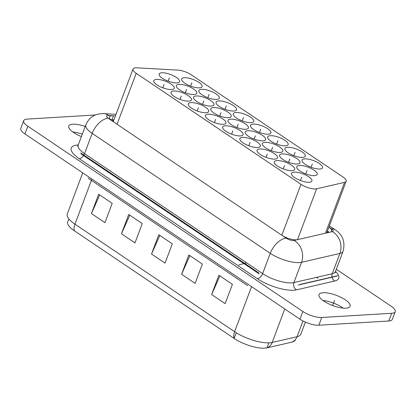 <?xml version="1.0" encoding="UTF-8"?>
<svg xmlns="http://www.w3.org/2000/svg" width="416" height="416" viewBox="0 0 416 416"><rect width="100%" height="100%" fill="white"/><g stroke="black" fill="none" stroke-linecap="round" stroke-linejoin="round"><path stroke-width="0.62" d="M171.558 89.539A10.91 3.552 -159.4 0 1 159.692 86.45A10.91 3.552 -159.4 0 1 153.832 80.642A10.91 3.552 -159.4 0 1 156.53 79.42A10.91 3.552 -159.4 0 1 168.402 82.508A10.91 3.552 -159.4 0 1 174.257 88.317A10.91 3.552 -159.4 0 1 171.558 89.539M188.765 101.13A10.91 3.552 -159.4 0 1 176.899 98.041A10.91 3.552 -159.4 0 1 171.038 92.232A10.91 3.552 -159.4 0 1 173.737 91.01A10.91 3.552 -159.4 0 1 185.604 94.099A10.91 3.552 -159.4 0 1 191.464 99.908A10.91 3.552 -159.4 0 1 188.765 101.13M205.972 112.72A10.91 3.552 -159.4 0 1 194.106 109.632A10.91 3.552 -159.4 0 1 188.245 103.823A10.91 3.552 -159.4 0 1 190.944 102.601A10.91 3.552 -159.4 0 1 202.81 105.69A10.91 3.552 -159.4 0 1 208.671 111.498A10.91 3.552 -159.4 0 1 205.972 112.72M223.179 124.311A10.91 3.552 -159.4 0 1 211.307 121.222A10.91 3.552 -159.4 0 1 205.452 115.414A10.91 3.552 -159.4 0 1 208.151 114.192A10.91 3.552 -159.4 0 1 220.017 117.281A10.91 3.552 -159.4 0 1 225.878 123.089A10.91 3.552 -159.4 0 1 223.179 124.311M240.386 135.902A10.91 3.552 -159.4 0 1 228.514 132.813A10.91 3.552 -159.4 0 1 222.659 127.005A10.91 3.552 -159.4 0 1 225.358 125.783A10.91 3.552 -159.4 0 1 237.224 128.872A10.91 3.552 -159.4 0 1 243.084 134.68A10.91 3.552 -159.4 0 1 240.386 135.902M257.587 147.493A10.91 3.552 -159.4 0 1 245.721 144.404A10.91 3.552 -159.4 0 1 239.866 138.596A10.91 3.552 -159.4 0 1 242.564 137.374A10.91 3.552 -159.4 0 1 254.431 140.462A10.91 3.552 -159.4 0 1 260.291 146.271A10.91 3.552 -159.4 0 1 257.587 147.493M274.794 159.084A10.91 3.552 -159.4 0 1 262.928 155.995A10.91 3.552 -159.4 0 1 257.067 150.186A10.91 3.552 -159.4 0 1 259.771 148.964A10.91 3.552 -159.4 0 1 271.638 152.053A10.91 3.552 -159.4 0 1 277.493 157.862A10.91 3.552 -159.4 0 1 274.794 159.084M292.001 170.674A10.91 3.552 -159.4 0 1 280.134 167.586A10.91 3.552 -159.4 0 1 274.274 161.777A10.91 3.552 -159.4 0 1 276.973 160.555A10.91 3.552 -159.4 0 1 288.844 163.644A10.91 3.552 -159.4 0 1 294.7 169.452A10.91 3.552 -159.4 0 1 292.001 170.674M309.208 182.265A10.91 3.552 -159.4 0 1 297.341 179.176A10.91 3.552 -159.4 0 1 291.481 173.368A10.91 3.552 -159.4 0 1 294.18 172.146A10.91 3.552 -159.4 0 1 306.051 175.235A10.91 3.552 -159.4 0 1 311.906 181.043A10.91 3.552 -159.4 0 1 309.208 182.265M176.873 82.904A10.91 3.552 -159.4 0 1 165.006 79.815A10.91 3.552 -159.4 0 1 159.146 74.006A10.91 3.552 -159.4 0 1 161.85 72.784A10.91 3.552 -159.4 0 1 173.716 75.873A10.91 3.552 -159.4 0 1 179.572 81.682A10.91 3.552 -159.4 0 1 176.873 82.904M194.08 94.494A10.91 3.552 -159.4 0 1 182.213 91.406A10.91 3.552 -159.4 0 1 176.353 85.597A10.91 3.552 -159.4 0 1 179.052 84.375A10.91 3.552 -159.4 0 1 190.923 87.464A10.91 3.552 -159.4 0 1 196.778 93.272A10.91 3.552 -159.4 0 1 194.08 94.494M211.286 106.085A10.91 3.552 -159.4 0 1 199.42 102.996A10.91 3.552 -159.4 0 1 193.56 97.188A10.91 3.552 -159.4 0 1 196.258 95.966A10.91 3.552 -159.4 0 1 208.13 99.055A10.91 3.552 -159.4 0 1 213.985 104.863A10.91 3.552 -159.4 0 1 211.286 106.085M228.493 117.676A10.91 3.552 -159.4 0 1 216.627 114.587A10.91 3.552 -159.4 0 1 210.766 108.779A10.91 3.552 -159.4 0 1 213.465 107.557A10.91 3.552 -159.4 0 1 225.332 110.646A10.91 3.552 -159.4 0 1 231.192 116.454A10.91 3.552 -159.4 0 1 228.493 117.676M245.7 129.267A10.91 3.552 -159.4 0 1 233.834 126.178A10.91 3.552 -159.4 0 1 227.973 120.37A10.91 3.552 -159.4 0 1 230.672 119.148A10.91 3.552 -159.4 0 1 242.538 122.236A10.91 3.552 -159.4 0 1 248.399 128.045A10.91 3.552 -159.4 0 1 245.7 129.267M262.907 140.858A10.91 3.552 -159.4 0 1 251.035 137.769A10.91 3.552 -159.4 0 1 245.18 131.96A10.91 3.552 -159.4 0 1 247.879 130.738A10.91 3.552 -159.4 0 1 259.745 133.827A10.91 3.552 -159.4 0 1 265.606 139.636A10.91 3.552 -159.4 0 1 262.907 140.858M280.114 152.448A10.91 3.552 -159.4 0 1 268.242 149.36A10.91 3.552 -159.4 0 1 262.387 143.551A10.91 3.552 -159.4 0 1 265.086 142.329A10.91 3.552 -159.4 0 1 276.952 145.418A10.91 3.552 -159.4 0 1 282.812 151.226A10.91 3.552 -159.4 0 1 280.114 152.448M297.315 164.039A10.91 3.552 -159.4 0 1 285.449 160.95A10.91 3.552 -159.4 0 1 279.588 155.142A10.91 3.552 -159.4 0 1 282.292 153.92A10.91 3.552 -159.4 0 1 294.159 157.009A10.91 3.552 -159.4 0 1 300.019 162.817A10.91 3.552 -159.4 0 1 297.315 164.039M314.522 175.63A10.91 3.552 -159.4 0 1 302.656 172.541A10.91 3.552 -159.4 0 1 296.795 166.733A10.91 3.552 -159.4 0 1 299.494 165.511A10.91 3.552 -159.4 0 1 311.366 168.6A10.91 3.552 -159.4 0 1 317.221 174.408A10.91 3.552 -159.4 0 1 314.522 175.63M199.394 87.859A10.91 3.552 -159.4 0 1 187.528 84.77A10.91 3.552 -159.4 0 1 181.667 78.962A10.91 3.552 -159.4 0 1 184.371 77.74A10.91 3.552 -159.4 0 1 196.238 80.829A10.91 3.552 -159.4 0 1 202.098 86.637A10.91 3.552 -159.4 0 1 199.394 87.859M216.601 99.45A10.91 3.552 -159.4 0 1 204.734 96.361A10.91 3.552 -159.4 0 1 198.874 90.553A10.91 3.552 -159.4 0 1 201.573 89.331A10.91 3.552 -159.4 0 1 213.444 92.42A10.91 3.552 -159.4 0 1 219.3 98.228A10.91 3.552 -159.4 0 1 216.601 99.45M233.808 111.041A10.91 3.552 -159.4 0 1 221.941 107.952A10.91 3.552 -159.4 0 1 216.081 102.144A10.91 3.552 -159.4 0 1 218.78 100.922A10.91 3.552 -159.4 0 1 230.651 104.01A10.91 3.552 -159.4 0 1 236.506 109.819A10.91 3.552 -159.4 0 1 233.808 111.041M251.014 122.632A10.91 3.552 -159.4 0 1 239.148 119.543A10.91 3.552 -159.4 0 1 233.288 113.734A10.91 3.552 -159.4 0 1 235.986 112.512A10.91 3.552 -159.4 0 1 247.858 115.601A10.91 3.552 -159.4 0 1 253.713 121.41A10.91 3.552 -159.4 0 1 251.014 122.632M268.221 134.222A10.91 3.552 -159.4 0 1 256.355 131.134A10.91 3.552 -159.4 0 1 250.494 125.325A10.91 3.552 -159.4 0 1 253.193 124.103A10.91 3.552 -159.4 0 1 265.06 127.192A10.91 3.552 -159.4 0 1 270.92 133A10.91 3.552 -159.4 0 1 268.221 134.222M285.428 145.813A10.91 3.552 -159.4 0 1 273.562 142.724A10.91 3.552 -159.4 0 1 267.701 136.916A10.91 3.552 -159.4 0 1 270.4 135.694A10.91 3.552 -159.4 0 1 282.266 138.783A10.91 3.552 -159.4 0 1 288.127 144.591A10.91 3.552 -159.4 0 1 285.428 145.813M302.635 157.404A10.91 3.552 -159.4 0 1 290.763 154.315A10.91 3.552 -159.4 0 1 284.908 148.507A10.91 3.552 -159.4 0 1 287.607 147.285A10.91 3.552 -159.4 0 1 299.473 150.374A10.91 3.552 -159.4 0 1 305.334 156.182A10.91 3.552 -159.4 0 1 302.635 157.404M319.842 168.995A10.91 3.552 -159.4 0 1 307.97 165.906A10.91 3.552 -159.4 0 1 302.115 160.098A10.91 3.552 -159.4 0 1 304.814 158.876A10.91 3.552 -159.4 0 1 316.68 161.964A10.91 3.552 -159.4 0 1 322.54 167.773A10.91 3.552 -159.4 0 1 319.842 168.995M343.195 308.116A16.64 5.418 20.6 0 0 323.008 300.524M323.097 292.739A16.64 5.418 -159.4 0 1 341.193 297.45A16.64 5.418 -159.4 0 1 350.126 306.311A16.64 5.418 -159.4 0 1 346.013 308.178A16.64 5.418 -159.4 0 1 327.912 303.467A16.64 5.418 -159.4 0 1 318.978 294.601A16.64 5.418 -159.4 0 1 323.097 292.739M82.3 134.181A16.64 5.418 20.6 0 0 72.805 131.981M81.396 136.578A16.64 5.418 -159.4 0 1 68.775 126.058A16.64 5.418 -159.4 0 1 72.894 124.192A16.64 5.418 -159.4 0 1 85.202 126.454M211.63 294.528L218.889 275.215L232.409 284.326L225.15 303.638L211.63 294.528L219.939 275.922M181.574 274.279L188.833 254.966L202.358 264.077L195.099 283.39L181.574 274.279L189.883 255.674M151.518 254.036L158.777 234.723L172.302 243.833L165.043 263.146L151.518 254.036L159.827 235.43M121.462 233.787L128.721 214.474L142.246 223.584L134.987 242.897L121.462 233.787L129.776 215.186M91.411 213.543L98.67 194.23L112.195 203.341L104.936 222.654L91.411 213.543L99.72 194.938M295.391 339.602L295.318 339.82A22.984 7.483 -159.4 0 1 291.944 342.118A10.91 9.261 -103 0 0 297.045 336.726A26.187 8.528 20.6 0 0 300.867 334.152L305.386 322.13M236.293 332.779L234.109 338.411A10.91 6.079 -56 0 1 234.614 331.698A26.187 8.528 20.6 0 0 269.516 342.831A26.187 8.528 20.6 0 0 272.173 342.467A10.91 9.261 77 0 1 267.072 347.859A22.984 7.483 -159.4 0 1 264.742 348.176A22.984 7.483 -159.4 0 1 234.109 338.411L74.448 230.854A22.984 7.483 -159.4 0 1 67.756 221.832L68.91 218.915M291.944 342.118L267.072 347.859L268.861 342.857M327.48 231.01A10.91 3.552 -159.4 0 1 329.082 232.367M110.614 119.647A10.863 3.536 -159.4 0 1 111.992 119.647L113.958 119.756M82.732 172.879L67.309 213.912A26.187 8.528 20.6 0 0 74.953 224.146A10.91 6.079 124 0 0 74.448 230.859M336.315 269.272L391.061 306.15A14.186 4.618 -159.4 0 1 395.2 311.688L392.298 319.415A14.186 4.618 -159.4 0 1 388.788 321.001L318.843 325.224A14.186 4.618 -159.4 0 1 299.936 319.197L24.939 133.947A14.186 4.618 -159.4 0 1 20.8 128.404L23.702 120.676A14.186 4.618 -159.4 0 1 27.212 119.09L95.545 114.967M395.2 311.688A14.186 4.618 -159.4 0 1 391.69 313.279L321.745 317.496A14.186 4.618 -159.4 0 1 302.838 311.47L27.841 126.22A14.186 4.618 -159.4 0 1 23.702 120.676M297.378 239.684L332.394 231.603A16.364 13.894 77 0 1 339.882 253.453L301.548 262.304A21.819 7.108 -159.4 0 1 299.333 262.605A21.819 7.108 -159.4 0 1 270.244 253.328A16.364 9.121 -56 0 1 286.234 238.207L281.798 235.222A10.863 3.536 20.6 0 0 296.275 239.834A10.863 3.536 20.6 0 0 297.378 239.684L294.06 240.453A16.364 13.894 77 0 1 301.548 262.304L293.925 282.578A5.455 4.633 -103 0 0 296.421 289.864A27.279 8.882 -159.4 0 1 257.296 278.647L79.222 158.688A27.279 8.882 -159.4 0 1 78.244 144.966M330.039 232.149A10.91 3.552 20.6 0 0 331.63 231.078A10.91 3.552 20.6 0 0 328.931 227.152M111.992 119.647L113.448 115.783L115.414 115.892M108.165 118.253A5.455 1.778 20.6 0 1 108.586 115.508L113.448 115.783A10.863 3.536 20.6 0 0 109.429 116.995A10.863 3.536 20.6 0 0 112.601 121.238L108.165 118.253A16.364 9.121 124 0 0 92.175 133.37A21.819 7.108 -159.4 0 1 85.805 124.847L78.187 145.127A21.819 7.108 -159.4 0 0 84.552 153.65L262.626 273.608A5.455 3.042 -56 0 1 257.296 278.647M281.798 235.222L112.601 121.238M326.768 232.903L346.174 181.272A10.91 3.552 -159.4 0 0 342.992 177.008L191.199 74.755A10.91 3.552 20.6 0 0 177.991 70.122L137.056 67.824A10.91 3.552 -159.4 0 0 135.72 67.824A10.91 3.552 -159.4 0 0 133.021 69.046A10.91 3.552 -159.4 0 0 136.204 73.31L300.981 184.309L281.835 235.243M346.174 181.272A10.91 3.552 -159.4 0 1 344.583 182.343L316.628 188.796A10.91 3.552 -159.4 0 1 300.981 184.309M299.458 284.56L337.792 275.714M247.712 285.683L88.052 178.126M334.552 300.456L332.649 305.531L334.552 300.456M316.477 277.378L317.944 278.33M336.57 276.188L298.236 285.038M246.594 262.808L238.696 264.976M259.111 273.822L81.037 153.863M162.796 87.807L164.044 84.479L162.796 87.807M180.003 99.398L181.251 96.07L180.003 99.398M197.21 110.989L198.458 107.661L197.21 110.989M214.412 122.58L215.665 119.252L214.412 122.58M231.618 134.17L232.872 130.842L231.618 134.17M248.825 145.761L250.078 142.433L248.825 145.761M266.032 157.352L267.28 154.024L266.032 157.352M283.239 168.943L284.487 165.615L283.239 168.943M300.446 180.534L301.694 177.206L300.446 180.534M168.111 81.172L169.359 77.844L168.111 81.172M185.318 92.763L186.566 89.435L185.318 92.763M202.524 104.354L203.772 101.026L202.524 104.354M219.731 115.944L220.979 112.616L219.731 115.944M236.938 127.535L238.186 124.207L236.938 127.535M254.14 139.126L255.393 135.798L254.14 139.126M271.346 150.717L272.6 147.389L271.346 150.717M288.553 162.308L289.806 158.98L288.553 162.308M305.76 173.898L307.008 170.57L305.76 173.898M190.632 86.128L191.885 82.8L190.632 86.128M207.839 97.718L209.087 94.39L207.839 97.718M225.046 109.309L226.294 105.981L225.046 109.309M242.252 120.9L243.5 117.572L242.252 120.9M259.459 132.491L260.707 129.163L259.459 132.491M276.661 144.082L277.914 140.754L276.661 144.082M293.868 155.672L295.121 152.344L293.868 155.672M311.074 167.263L312.328 163.935L311.074 167.263M80.699 152.937L258.768 272.896M332.394 231.603A5.455 1.778 20.6 0 0 331.599 228.935A16.364 9.121 -56 0 1 335.301 229.845C342.836 234.946 345.426 242.102 343.07 251.311A21.819 7.108 -159.4 0 1 339.882 253.453L332.259 273.733A5.455 4.633 -103 0 0 334.755 281.018L296.421 289.864M108.586 115.508A16.364 10.728 -86.8 0 0 104.062 113.656C93.969 113.381 88.873 118.076 85.805 124.847M302.962 320.98L297.045 336.726L272.173 342.467L284.762 308.974M251.56 286.608L234.614 331.698L74.953 224.146L91.9 179.052M321.745 317.496L318.843 325.224M302.838 311.47L299.936 319.197M391.69 313.279L388.788 321.001M24.939 133.947L27.841 126.22M335.504 271.43A27.279 8.882 -159.4 0 1 334.755 281.018M335.327 272.792L335.447 271.591A21.819 7.108 -159.4 0 1 332.259 273.733L293.925 282.578A21.819 7.108 -159.4 0 1 291.71 282.88A21.819 7.108 -159.4 0 1 262.626 273.608L270.244 253.328L92.175 133.37L84.552 153.65A5.455 3.042 124 0 1 79.222 158.688M286.234 238.207A5.455 1.778 20.6 0 0 294.06 240.453M328.936 227.141L331.599 228.935M344.583 182.343L325.468 233.204M327.101 232.014A16.364 9.121 -56 0 1 328.364 232.534M297.513 239.652L316.628 188.796M117.057 124.244L136.204 73.31M113.443 121.134A16.364 10.509 -86.2 0 0 111.686 120.583M77.48 146.11L78.187 145.127M343.07 251.311L335.447 271.591M335.301 229.845L329.41 225.878M116.002 114.322L104.062 113.656M328.38 232.528L327.205 231.738M113.24 121.67L133.021 69.046M113.615 120.671L111.634 120.541"/></g></svg>
